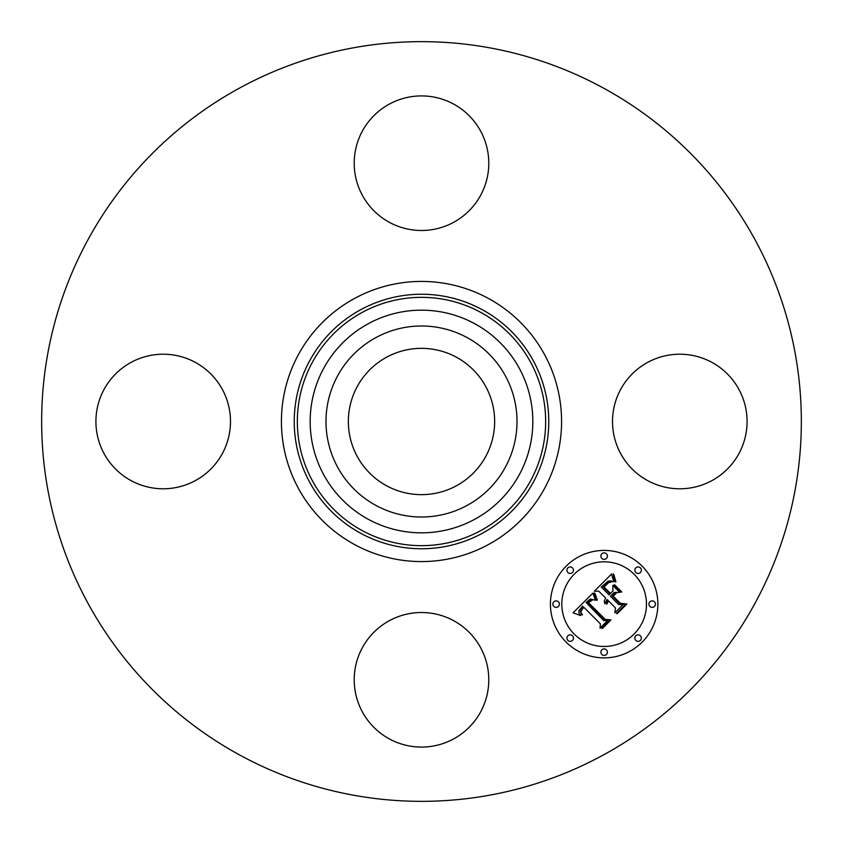 <?xml version="1.0" encoding="UTF-8"?>
<svg xmlns="http://www.w3.org/2000/svg" width="843" height="843" viewBox="0 0 843 843"><rect width="100%" height="100%" fill="white"/><g stroke="black" fill="none" stroke-linecap="round" stroke-linejoin="round"><path stroke-width="1.26" d="M386.431 485.694A73.151 73.151 0 0 1 357.306 386.431A73.151 73.151 0 0 1 456.569 357.306A73.151 73.151 0 0 1 485.694 456.569A73.151 73.151 0 0 1 386.431 485.694M239.391 754.843A379.845 379.845 0 0 1 88.157 239.391A379.845 379.845 0 0 1 603.609 88.157A379.845 379.845 0 0 1 754.843 603.609A379.845 379.845 0 0 1 239.391 754.843M337.685 375.715A95.501 95.501 0 0 1 467.285 337.685A95.501 95.501 0 0 1 505.315 467.285A95.501 95.501 0 0 1 375.715 505.315A95.501 95.501 0 0 1 337.685 375.715M453.755 104.153A67.292 67.292 0 0 1 480.552 195.46A67.292 67.292 0 0 1 389.245 222.257A67.292 67.292 0 0 1 362.448 130.95A67.292 67.292 0 0 1 453.755 104.153M104.153 389.245A67.292 67.292 0 0 1 195.46 362.448A67.292 67.292 0 0 1 222.257 453.755A67.292 67.292 0 0 1 130.95 480.552A67.292 67.292 0 0 1 104.153 389.245M389.245 738.847A67.292 67.292 0 0 1 362.448 647.54A67.292 67.292 0 0 1 453.755 620.743A67.292 67.292 0 0 1 480.552 712.05A67.292 67.292 0 0 1 389.245 738.847M620.743 389.245A67.292 67.292 0 0 1 712.05 362.448A67.292 67.292 0 0 1 738.847 453.755A67.292 67.292 0 0 1 647.54 480.552A67.292 67.292 0 0 1 620.743 389.245M642.134 566.159A53.72 53.72 0 0 1 642.134 642.134A53.72 53.72 0 0 1 566.159 642.134A53.72 53.72 0 0 1 566.159 566.159A53.72 53.72 0 0 1 642.134 566.159M634.073 574.209A42.329 42.329 0 0 1 634.073 634.073A42.329 42.329 0 0 1 574.209 634.073A42.329 42.329 0 0 1 574.209 574.209A42.329 42.329 0 0 1 634.073 574.209M592.903 593.124L595.411 600.205L590.269 599.078L586.054 602.492L603.851 620.69L607.613 620.543L600.026 628.13L600.406 623.862L583.893 607.339L581.122 610.743L581.048 612.482L582.45 614.832L581.681 614.842L580.342 611.228L583.282 607.097L582.65 606.096L578.835 610.827L578.993 613.082L580.627 615.559L573.071 612.819L592.903 593.124M594.968 593.314L597.318 600.026L596.739 600.3L594.536 594.642L594.231 592.945L594.968 593.314M592.618 599.889L588.551 602.703L605.221 619.415L610.985 619.89L602.503 628.372L601.67 628.309L609.626 620.353L604.863 620.037L587.56 602.745L590.785 599.9L592.618 599.889M611.554 574.009L613.809 581.712L610.364 580.88L607.993 581.206L601.259 587.055L609.025 594.831L610.037 593.809L603.188 586.96L608.372 582.197L611.786 581.744L608.435 582.787L604.041 586.991L610.458 593.398L612.956 590.89L612.808 585.432L619.763 592.387L614.22 592.418L610.416 596.222L618.783 604.589L623.072 604.621L614.916 612.766L615.464 607.908L608.33 600.764L607.055 603.978L606.391 603.936L607.877 600.321L607.097 599.542L604.779 603.788L604.305 600.922L605.706 598.151L598.699 591.143L594.315 591.238L611.554 574.009M613.915 574.768L615.917 581.828L615.337 581.944L613.82 578.287L613.24 573.777L613.915 574.768M621.776 591.976L621.091 592.155L613.925 584.979L614.6 584.8L621.776 591.976M613.24 596.191L620.343 603.293L626.886 603.988L617.276 613.599L616.412 613.567L625.506 604.473L620.132 603.904L612.376 596.159L615.717 592.819L616.644 592.787L613.24 596.191M572.492 567.887A3.256 3.256 0 0 1 572.492 572.492A3.256 3.256 0 0 1 567.887 572.492A3.256 3.256 0 0 1 567.887 567.887A3.256 3.256 0 0 1 572.492 567.887M640.406 567.887A3.256 3.256 0 0 1 640.406 572.492A3.256 3.256 0 0 1 635.801 572.492A3.256 3.256 0 0 1 635.801 567.887A3.256 3.256 0 0 1 640.406 567.887M606.444 553.819A3.256 3.256 0 0 1 606.444 558.424A3.256 3.256 0 0 1 601.839 558.424A3.256 3.256 0 0 1 601.839 553.819A3.256 3.256 0 0 1 606.444 553.819M640.406 635.801A3.256 3.256 0 0 1 640.406 640.406A3.256 3.256 0 0 1 635.801 640.406A3.256 3.256 0 0 1 635.801 635.801A3.256 3.256 0 0 1 640.406 635.801M654.474 601.839A3.256 3.256 0 0 1 654.474 606.444A3.256 3.256 0 0 1 649.869 606.444A3.256 3.256 0 0 1 649.869 601.839A3.256 3.256 0 0 1 654.474 601.839M567.887 640.406A3.256 3.256 0 0 1 567.887 635.801A3.256 3.256 0 0 1 572.492 635.801A3.256 3.256 0 0 1 572.492 640.406A3.256 3.256 0 0 1 567.887 640.406M553.819 606.444A3.256 3.256 0 0 1 553.819 601.839A3.256 3.256 0 0 1 558.424 601.839A3.256 3.256 0 0 1 558.424 606.444A3.256 3.256 0 0 1 553.819 606.444M601.839 654.474A3.256 3.256 0 0 1 601.839 649.869A3.256 3.256 0 0 1 606.444 649.869A3.256 3.256 0 0 1 606.444 654.474A3.256 3.256 0 0 1 601.839 654.474M482.512 309.824A127.251 127.251 0 0 1 533.176 482.512A127.251 127.251 0 0 1 360.488 533.176A127.251 127.251 0 0 1 309.824 360.488A127.251 127.251 0 0 1 482.512 309.824M488.655 298.57A140.075 140.075 0 0 1 544.43 488.655A140.075 140.075 0 0 1 354.345 544.43A140.075 140.075 0 0 1 298.57 354.345A140.075 140.075 0 0 1 488.655 298.57M481.026 312.542A124.153 124.153 0 0 1 530.458 481.026A124.153 124.153 0 0 1 361.974 530.458A124.153 124.153 0 0 1 312.542 361.974A124.153 124.153 0 0 1 481.026 312.542M474.872 323.796A111.329 111.329 0 0 1 519.204 474.872A111.329 111.329 0 0 1 368.128 519.204A111.329 111.329 0 0 1 323.796 368.128A111.329 111.329 0 0 1 474.872 323.796"/></g></svg>
